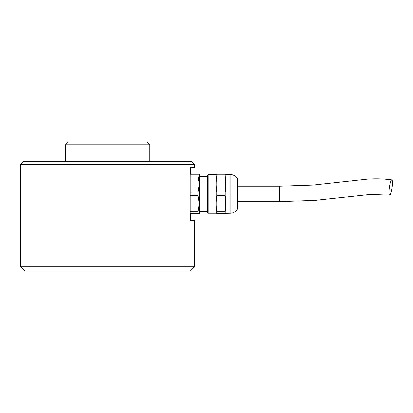 <?xml version="1.0" encoding="UTF-8"?>
<svg xmlns="http://www.w3.org/2000/svg" width="413" height="413" viewBox="0 0 413 413"><rect width="100%" height="100%" fill="white"/><g stroke="black" fill="none" stroke-linecap="round" stroke-linejoin="round"><path stroke-width="0.62" d="M208.229 174.518L208.229 213.232L207.672 212.674L207.672 175.081L208.229 174.518L216.087 174.518L216.175 213.516L230.17 213.232A8.415 8.415 0 0 0 237.687 208.601L237.687 179.154A8.415 8.415 0 0 0 230.17 174.518L230.17 213.232M208.229 213.232L216.087 213.232M207.672 176.341L199.252 176.341L199.252 184.059L198.039 175.974L190.238 175.974M190.238 211.776L198.039 211.776L199.252 203.697L199.252 211.41L207.672 211.41M20.65 164.42L23.453 161.612L191.777 161.612L194.585 164.42L20.65 164.42L20.65 266.813L194.585 266.813L194.585 220.527L190.238 220.527L190.238 167.224L194.585 167.224L190.837 167.224L190.837 174.24L190.316 174.24L199.252 174.24L199.252 203.697L198.039 195.612L190.238 195.612M194.585 164.42L194.585 167.224M20.65 266.813L24.857 271.026L190.378 271.026L194.585 266.813M65.538 144.782L68.341 141.974L146.894 141.974L149.697 144.782L65.538 144.782L65.538 161.612M149.697 144.782L149.697 161.612M230.17 174.518L225.906 174.518L225.906 213.232M225.906 174.518L225.178 174.24L225.178 175.974C226.025 181.364 226.025 186.748 225.178 192.138L225.178 195.612C226.025 201.002 226.025 206.386 225.178 211.776L225.178 213.516M225.178 211.776L216.815 211.776L216.815 213.516M216.815 211.776C215.968 206.386 215.968 201.002 216.815 195.612L225.178 195.612M225.178 192.138L216.815 192.138L216.815 195.612M216.815 192.138C215.968 186.748 215.968 181.364 216.815 175.974L225.178 175.974M225.178 174.24L216.815 174.24L216.815 175.974M216.815 174.24L216.087 174.518M237.687 206.5L237.971 206.5L237.971 181.25L237.687 181.25M389.934 184.131A7.713 1.322 97.9 0 0 389.614 195.142A7.713 1.322 97.9 0 0 391.416 190.873A7.713 1.322 97.9 0 0 391.736 179.861A7.713 1.322 97.9 0 0 389.934 184.131M190.837 213.516L190.837 220.527L194.585 220.527M190.238 213.185L190.238 220.527M190.238 174.565L190.316 174.24L190.238 174.565M199.252 203.697L199.252 213.516L190.316 213.516M198.039 211.776L198.039 213.516M190.238 192.138L198.039 192.138L198.039 195.612M198.039 192.138L199.252 184.059M198.039 174.24L198.039 175.974M237.971 186.16L279.627 186.16L279.627 201.59L314.871 200.377L370.224 194.43L389.614 195.142M279.627 201.59L237.971 201.59M279.627 186.16L313.075 185.039L366.372 179.221C374.906 178.509 383.362 178.721 391.736 179.861"/></g></svg>
